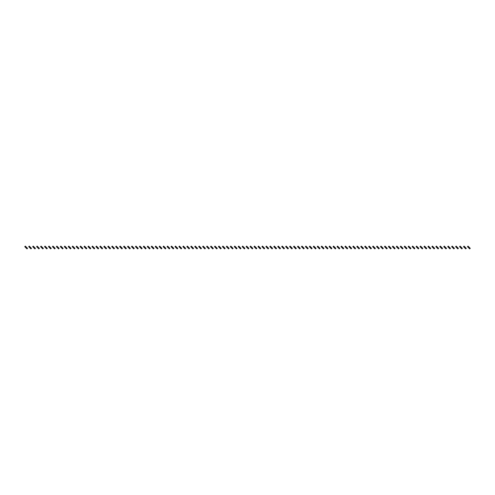 <?xml version="1.0" encoding="UTF-8"?>
<svg xmlns="http://www.w3.org/2000/svg" width="495" height="495" viewBox="0 0 495 495"><rect width="100%" height="100%" fill="white"/><g stroke="black" fill="none" stroke-linecap="round" stroke-linejoin="round"><path stroke-width="0.74" d="M25.703 246.491L25.14 247.054L24.75 246.659L25.307 246.102L26.148 246.943L25.591 247.5L26.594 248.509L26.984 248.898L27.547 248.342L27.151 247.946L26.594 248.509M25.14 247.054L25.591 247.5M26.148 246.943L26.705 247.5L26.148 248.057M26.705 247.5L27.151 247.946M29.651 246.491L29.094 247.054L28.704 246.659L29.261 246.102L30.102 246.943L29.539 247.5L30.938 248.898L31.501 248.342L31.105 247.946L30.548 248.509M29.094 247.054L29.539 247.5M30.102 246.943L30.659 247.5L30.102 248.057M30.659 247.5L31.105 247.946M33.604 246.491L33.047 247.054L32.658 246.659L33.215 246.102L34.056 246.943L33.493 247.5L34.891 248.898L35.448 248.342L35.058 247.946L34.502 248.509M33.047 247.054L33.493 247.5M34.056 246.943L34.613 247.5L34.056 248.057M34.613 247.5L35.058 247.946M37.558 246.491L37.001 247.054L36.605 246.659L37.168 246.102L37.558 246.491L38.004 247.135L37.447 247.5L38.845 248.898L39.402 248.342L39.012 247.946L38.455 248.509M37.001 247.054L37.447 247.5M38.004 246.943L38.567 247.5L38.004 248.057M38.567 247.5L39.012 247.946M41.512 246.491L40.955 247.054L40.559 246.659L41.122 246.102L41.512 246.491L41.957 247.135L41.401 247.5L42.799 248.898L43.356 248.342L42.966 247.946L42.403 248.509M40.955 247.054L41.401 247.5M41.957 246.943L42.514 247.5L41.957 248.057M42.514 247.5L42.966 247.946M45.466 246.491L44.903 247.054L44.513 246.659L45.07 246.102L45.466 246.491L45.911 247.135L45.354 247.5L46.747 248.898L47.31 248.342L46.92 247.946L46.357 248.509M44.903 247.054L45.354 247.5M45.911 246.943L46.468 247.5L45.911 248.057M46.468 247.5L46.92 247.946M49.42 246.491L48.856 247.054L48.467 246.659L49.024 246.102L49.42 246.491L49.865 247.135L49.302 247.5L50.7 248.898L51.263 248.342L50.867 247.946L50.311 248.509M48.856 247.054L49.302 247.5M49.865 246.943L50.422 247.5L49.865 248.057M50.422 247.5L50.867 247.946M53.367 246.491L52.81 247.054L52.421 246.659L52.977 246.102L53.819 246.943L53.256 247.5L54.654 248.898L55.211 248.342L54.821 247.946L54.264 248.509M52.81 247.054L53.256 247.5M53.819 246.943L54.376 247.5L53.819 248.057M54.376 247.5L54.821 247.946M57.321 246.491L56.764 247.054L56.374 246.659L56.931 246.102L57.767 246.943L57.21 247.5L58.608 248.898L59.165 248.342L58.775 247.946L58.218 248.509M56.764 247.054L57.21 247.5M57.767 246.943L58.33 247.5L57.767 248.057M58.33 247.5L58.775 247.946M61.275 246.491L60.718 247.054L60.322 246.659L60.885 246.102L61.72 246.943L61.163 247.5L62.562 248.898L63.119 248.342L62.729 247.946L62.172 248.509M60.718 247.054L61.163 247.5M61.72 246.943L62.283 247.5L61.72 248.057M62.283 247.5L62.729 247.946M65.229 246.491L64.666 247.054L64.276 246.659L64.839 246.102L65.674 246.943L65.117 247.5L66.516 248.898L67.073 248.342L66.683 247.946L66.12 248.509M64.666 247.054L65.117 247.5M65.674 246.943L66.231 247.5L65.674 248.057M66.231 247.5L66.683 247.946M69.182 246.491L68.619 247.054L68.23 246.659L68.786 246.102L69.182 246.491L69.628 247.135L69.071 247.5L70.463 248.898L71.026 248.342L70.636 247.946L70.073 248.509M68.619 247.054L69.071 247.5M69.628 246.943L70.185 247.5L69.628 248.057M70.185 247.5L70.636 247.946M73.13 246.491L72.573 247.054L72.183 246.659L72.74 246.102L73.582 246.943L73.019 247.5L74.417 248.898L74.98 248.342L74.584 247.946L74.027 248.509M72.573 247.054L73.019 247.5M73.582 246.943L74.139 247.5L73.582 248.057M74.139 247.5L74.584 247.946M77.084 246.491L76.527 247.054L76.137 246.659L76.694 246.102L77.536 246.943L76.973 247.5L78.371 248.898L78.928 248.342L78.538 247.946L77.981 248.509M76.527 247.054L76.973 247.5M77.536 246.943L78.092 247.5L77.536 248.057M78.092 247.5L78.538 247.946M81.038 246.491L80.481 247.054L80.091 246.659L80.648 246.102L81.483 246.943L80.926 247.5L82.325 248.898L82.882 248.342L82.492 247.946L81.935 248.509M80.481 247.054L80.926 247.5M81.483 246.943L82.046 247.5L81.483 248.057M82.046 247.5L82.492 247.946M84.992 246.491L84.435 247.054L84.039 246.659L84.602 246.102L84.992 246.491L85.437 247.135L84.88 247.5L86.279 248.898L86.835 248.342L86.446 247.946L85.883 248.509M84.435 247.054L84.88 247.5M85.437 246.943L86 247.5L85.437 248.057M86 247.5L86.446 247.946M88.945 246.491L88.382 247.054L87.992 246.659L88.556 246.102L89.391 246.943L88.834 247.5L90.232 248.898L90.789 248.342L90.399 247.946L89.836 248.509M88.382 247.054L88.834 247.5M89.391 246.943L89.948 247.5L89.391 248.057M89.948 247.5L90.399 247.946M92.899 246.491L92.336 247.054L91.946 246.659L92.503 246.102L92.899 246.491L93.345 247.135L92.788 247.5L94.18 248.898L94.743 248.342L94.347 247.946L93.79 248.509M92.336 247.054L92.788 247.5M93.345 246.943L93.901 247.5L93.345 248.057M93.901 247.5L94.347 247.946M96.847 246.491L96.29 247.054L95.9 246.659L96.457 246.102L97.298 246.943L96.735 247.5L98.134 248.898L98.697 248.342L98.301 247.946L97.744 248.509M96.29 247.054L96.735 247.5M97.298 246.943L97.855 247.5L97.298 248.057M97.855 247.5L98.301 247.946M100.801 246.491L100.244 247.054L99.854 246.659L100.411 246.102L101.252 246.943L100.689 247.5L102.088 248.898L102.644 248.342L102.255 247.946L101.698 248.509M100.244 247.054L100.689 247.5M101.252 246.943L101.809 247.5L101.252 248.057M101.809 247.5L102.255 247.946M104.754 246.491L104.198 247.054L103.802 246.659L104.365 246.102L104.754 246.491L105.2 247.135L104.643 247.5L106.041 248.898L106.598 248.342L106.208 247.946L105.652 248.509M104.198 247.054L104.643 247.5M105.2 246.943L105.763 247.5L105.2 248.057M105.763 247.5L106.208 247.946M108.708 246.491L108.151 247.054L107.755 246.659L108.318 246.102L109.154 246.943L108.597 247.5L109.995 248.898L110.552 248.342L110.162 247.946L109.599 248.509M108.151 247.054L108.597 247.5M109.154 246.943L109.717 247.5L109.154 248.057M109.717 247.5L110.162 247.946M112.662 246.491L112.099 247.054L111.709 246.659L112.266 246.102L112.662 246.491L113.108 247.135L112.551 247.5L113.949 248.898L114.506 248.342L114.116 247.946L113.553 248.509M112.099 247.054L112.551 247.5M113.108 246.943L113.664 247.5L113.108 248.057M113.664 247.5L114.116 247.946M116.616 246.491L116.053 247.054L115.663 246.659L116.22 246.102L116.616 246.491L117.061 247.135L116.498 247.5L117.897 248.898L118.46 248.342L118.064 247.946L117.507 248.509M116.053 247.054L116.498 247.5M117.061 246.943L117.618 247.5L117.061 248.057M117.618 247.5L118.064 247.946M120.563 246.491L120.007 247.054L119.617 246.659L120.174 246.102L121.015 246.943L120.452 247.5L121.85 248.898L122.407 248.342L122.017 247.946L121.461 248.509M120.007 247.054L120.452 247.5M121.015 246.943L121.572 247.5L121.015 248.057M121.572 247.5L122.017 247.946M124.517 246.491L123.96 247.054L123.571 246.659L124.127 246.102L124.963 246.943L124.406 247.5L125.804 248.898L126.361 248.342L125.971 247.946L125.414 248.509M123.96 247.054L124.406 247.5M124.963 246.943L125.526 247.5L124.963 248.057M125.526 247.5L125.971 247.946M128.471 246.491L127.914 247.054L127.518 246.659L128.081 246.102L128.917 246.943L128.36 247.5L129.758 248.898L130.315 248.342L129.925 247.946L129.368 248.509M127.914 247.054L128.36 247.5M128.917 246.943L129.48 247.5L128.917 248.057M129.48 247.5L129.925 247.946M132.425 246.491L131.862 247.054L131.472 246.659L132.035 246.102L132.425 246.491L132.87 247.135L132.314 247.5L133.712 248.898L134.269 248.342L133.879 247.946L133.316 248.509M131.862 247.054L132.314 247.5M132.87 246.943L133.427 247.5L132.87 248.057M133.427 247.5L133.879 247.946M136.379 246.491L135.816 247.054L135.426 246.659L135.983 246.102L136.379 246.491L136.824 247.135L136.267 247.5L137.66 248.898L138.223 248.342L137.833 247.946L137.27 248.509M135.816 247.054L136.267 247.5M136.824 246.943L137.381 247.5L136.824 248.057M137.381 247.5L137.833 247.946M140.326 246.491L139.769 247.054L139.38 246.659L139.936 246.102L140.778 246.943L140.215 247.5L141.613 248.898L142.176 248.342L141.78 247.946L141.224 248.509M139.769 247.054L140.215 247.5M140.778 246.943L141.335 247.5L140.778 248.057M141.335 247.5L141.78 247.946M144.28 246.491L143.723 247.054L143.333 246.659L143.89 246.102L144.732 246.943L144.169 247.5L145.567 248.898L146.124 248.342L145.734 247.946L145.177 248.509M143.723 247.054L144.169 247.5M144.732 246.943L145.289 247.5L144.732 248.057M145.289 247.5L145.734 247.946M148.234 246.491L147.677 247.054L147.287 246.659L147.844 246.102L148.234 246.491L148.679 247.135L148.123 247.5L149.521 248.898L150.078 248.342L149.688 247.946L149.131 248.509M147.677 247.054L148.123 247.5M148.679 246.943L149.243 247.5L148.679 248.057M149.243 247.5L149.688 247.946M152.188 246.491L151.631 247.054L151.235 246.659L151.798 246.102L152.633 246.943L152.076 247.5L153.475 248.898L154.032 248.342L153.642 247.946L153.079 248.509M151.631 247.054L152.076 247.5M152.633 246.943L153.196 247.5L152.633 248.057M153.196 247.5L153.642 247.946M156.142 246.491L155.578 247.054L155.189 246.659L155.752 246.102L156.587 246.943L156.03 247.5L157.033 248.509L157.429 248.898L157.985 248.342L157.596 247.946L157.033 248.509M155.578 247.054L156.03 247.5M156.587 246.943L157.144 247.5L156.587 248.057M157.144 247.5L157.596 247.946M160.095 246.491L159.532 247.054L159.143 246.659L159.699 246.102L160.095 246.491L160.541 247.135L159.984 247.5L161.376 248.898L161.939 248.342L161.543 247.946L160.986 248.509M159.532 247.054L159.984 247.5M160.541 246.943L161.098 247.5L160.541 248.057M161.098 247.5L161.543 247.946M164.043 246.491L163.486 247.054L163.096 246.659L163.653 246.102L164.495 246.943L163.932 247.5L165.33 248.898L165.893 248.342L165.497 247.946L164.94 248.509M163.486 247.054L163.932 247.5M164.495 246.943L165.052 247.5L164.495 248.057M165.052 247.5L165.497 247.946M167.997 246.491L167.44 247.054L167.05 246.659L167.607 246.102L168.449 246.943L167.885 247.5L169.284 248.898L169.841 248.342L169.451 247.946L168.894 248.509M167.44 247.054L167.885 247.5M168.449 246.943L169.005 247.5L168.449 248.057M169.005 247.5L169.451 247.946M171.951 246.491L171.394 247.054L170.998 246.659L171.561 246.102L172.396 246.943L171.839 247.5L173.238 248.898L173.794 248.342L173.405 247.946L172.848 248.509M171.394 247.054L171.839 247.5M172.396 246.943L172.959 247.5L172.396 248.057M172.959 247.5L173.405 247.946M175.904 246.491L175.348 247.054L174.952 246.659L175.515 246.102L176.35 246.943L175.793 247.5L177.191 248.898L177.748 248.342L177.358 247.946L176.795 248.509M175.348 247.054L175.793 247.5M176.35 246.943L176.913 247.5L176.35 248.057M176.913 247.5L177.358 247.946M179.858 246.491L179.295 247.054L178.905 246.659L179.462 246.102L179.858 246.491L180.304 247.135L179.747 247.5L181.145 248.898L181.702 248.342L181.312 247.946L180.749 248.509M179.295 247.054L179.747 247.5M180.304 246.943L180.861 247.5L180.304 248.057M180.861 247.5L181.312 247.946M183.812 246.491L183.249 247.054L182.859 246.659L183.416 246.102L183.812 246.491L184.258 247.135L183.695 247.5L185.093 248.898L185.656 248.342L185.26 247.946L184.703 248.509M183.249 247.054L183.695 247.5M184.258 246.943L184.814 247.5L184.258 248.057M184.814 247.5L185.26 247.946M187.76 246.491L187.203 247.054L186.813 246.659L187.37 246.102L188.211 246.943L187.648 247.5L189.047 248.898L189.604 248.342L189.214 247.946L188.657 248.509M187.203 247.054L187.648 247.5M188.211 246.943L188.768 247.5L188.211 248.057M188.768 247.5L189.214 247.946M191.713 246.491L191.157 247.054L190.767 246.659L191.324 246.102L192.159 246.943L191.602 247.5L193.001 248.898L193.557 248.342L193.168 247.946L192.611 248.509M191.157 247.054L191.602 247.5M192.159 246.943L192.722 247.5L192.159 248.057M192.722 247.5L193.168 247.946M195.667 246.491L195.11 247.054L194.714 246.659L195.278 246.102L196.113 246.943L195.556 247.5L196.954 248.898L197.511 248.342L197.121 247.946L196.565 248.509M195.11 247.054L195.556 247.5M196.113 246.943L196.676 247.5L196.113 248.057M196.676 247.5L197.121 247.946M199.621 246.491L199.058 247.054L198.668 246.659L199.231 246.102L200.067 246.943L199.51 247.5L200.908 248.898L201.465 248.342L201.075 247.946L200.512 248.509M199.058 247.054L199.51 247.5M200.067 246.943L200.624 247.5L200.067 248.057M200.624 247.5L201.075 247.946M203.575 246.491L203.012 247.054L202.622 246.659L203.179 246.102L204.02 246.943L203.464 247.5L204.856 248.898L205.419 248.342L205.029 247.946L204.466 248.509M203.012 247.054L203.464 247.5M204.02 246.943L204.577 247.5L204.02 248.057M204.577 247.5L205.029 247.946M207.523 246.491L206.966 247.054L206.576 246.659L207.133 246.102L207.974 246.943L207.411 247.5L208.81 248.898L209.373 248.342L208.977 247.946L208.42 248.509M206.966 247.054L207.411 247.5M207.974 246.943L208.531 247.5L207.974 248.057M208.531 247.5L208.977 247.946M211.476 246.491L210.919 247.054L210.53 246.659L211.087 246.102L211.928 246.943L211.365 247.5L212.763 248.898L213.32 248.342L212.93 247.946L212.374 248.509M210.919 247.054L211.365 247.5M211.928 246.943L212.485 247.5L211.928 248.057M212.485 247.5L212.93 247.946M215.43 246.491L214.873 247.054L214.483 246.659L215.04 246.102L215.43 246.491L215.876 247.135L215.319 247.5L216.717 248.898L217.274 248.342L216.884 247.946L216.327 248.509M214.873 247.054L215.319 247.5M215.876 246.943L216.439 247.5L215.876 248.057M216.439 247.5L216.884 247.946M219.384 246.491L218.827 247.054L218.431 246.659L218.994 246.102L219.829 246.943L219.273 247.5L220.671 248.898L221.228 248.342L220.838 247.946L220.281 248.509M218.827 247.054L219.273 247.5M219.829 246.943L220.393 247.5L219.829 248.057M220.393 247.5L220.838 247.946M223.338 246.491L222.775 247.054L222.385 246.659L222.948 246.102L223.783 246.943L223.226 247.5L224.229 248.509L224.625 248.898L225.182 248.342L224.792 247.946L224.229 248.509M222.775 247.054L223.226 247.5M223.783 246.943L224.34 247.5L223.783 248.057M224.34 247.5L224.792 247.946M227.292 246.491L226.729 247.054L226.339 246.659L226.896 246.102L227.737 246.943L227.18 247.5L228.183 248.509L228.572 248.898L229.136 248.342L228.74 247.946L228.183 248.509M226.729 247.054L227.18 247.5M227.737 246.943L228.294 247.5L227.737 248.057M228.294 247.5L228.74 247.946M231.239 246.491L230.682 247.054L230.293 246.659L230.849 246.102L231.691 246.943L231.128 247.5L232.526 248.898L233.089 248.342L232.693 247.946L232.136 248.509M230.682 247.054L231.128 247.5M231.691 246.943L232.248 247.5L231.691 248.057M232.248 247.5L232.693 247.946M235.193 246.491L234.636 247.054L234.246 246.659L234.803 246.102L235.645 246.943L235.082 247.5L236.48 248.898L237.037 248.342L236.647 247.946L236.09 248.509M234.636 247.054L235.082 247.5M235.645 246.943L236.202 247.5L235.645 248.057M236.202 247.5L236.647 247.946M239.147 246.491L238.59 247.054L238.194 246.659L238.757 246.102L239.592 246.943L239.036 247.5L240.434 248.898L240.991 248.342L240.601 247.946L240.044 248.509M238.59 247.054L239.036 247.5M239.592 246.943L240.155 247.5L239.592 248.057M240.155 247.5L240.601 247.946M243.101 246.491L242.544 247.054L242.148 246.659L242.711 246.102L243.101 246.491L243.546 247.135L242.989 247.5L243.992 248.509L244.388 248.898L244.945 248.342L244.555 247.946L243.992 248.509M242.544 247.054L242.989 247.5M243.546 246.943L244.109 247.5L243.546 248.057M244.109 247.5L244.555 247.946M247.054 246.491L246.491 247.054L246.102 246.659L246.659 246.102L247.5 246.943L246.943 247.5L247.946 248.509L248.342 248.898L248.898 248.342L248.509 247.946L247.946 248.509M246.491 247.054L246.943 247.5M247.5 246.943L248.057 247.5L247.5 248.057M248.057 247.5L248.509 247.946M251.008 246.491L250.445 247.054L250.055 246.659L250.612 246.102L251.008 246.491L251.454 247.135L250.891 247.5L252.289 248.898L252.852 248.342L252.456 247.946L251.899 248.509M250.445 247.054L250.891 247.5M251.454 246.943L252.011 247.5L251.454 248.057M252.011 247.5L252.456 247.946M254.956 246.491L254.399 247.054L254.009 246.659L254.566 246.102L255.408 246.943L254.845 247.5L256.243 248.898L256.806 248.342L256.41 247.946L255.853 248.509M254.399 247.054L254.845 247.5M255.408 246.943L255.965 247.5L255.408 248.057M255.965 247.5L256.41 247.946M258.91 246.491L258.353 247.054L257.963 246.659L258.52 246.102L259.355 246.943L258.798 247.5L260.197 248.898L260.754 248.342L260.364 247.946L259.807 248.509M258.353 247.054L258.798 247.5M259.355 246.943L259.918 247.5L259.355 248.057M259.918 247.5L260.364 247.946M262.864 246.491L262.307 247.054L261.911 246.659L262.474 246.102L263.309 246.943L262.752 247.5L264.151 248.898L264.707 248.342L264.318 247.946L263.761 248.509M262.307 247.054L262.752 247.5M263.309 246.943L263.872 247.5L263.309 248.057M263.872 247.5L264.318 247.946M266.817 246.491L266.26 247.054L265.865 246.659L266.428 246.102L266.817 246.491L267.263 247.135L266.706 247.5L268.104 248.898L268.661 248.342L268.271 247.946L267.708 248.509M266.26 247.054L266.706 247.5M267.263 246.943L267.82 247.5L267.263 248.057M267.82 247.5L268.271 247.946M270.771 246.491L270.208 247.054L269.818 246.659L270.375 246.102L270.771 246.491L271.217 247.135L270.66 247.5L272.052 248.898L272.615 248.342L272.225 247.946L271.662 248.509M270.208 247.054L270.66 247.5M271.217 246.943L271.774 247.5L271.217 248.057M271.774 247.5L272.225 247.946M274.719 246.491L274.162 247.054L273.772 246.659L274.329 246.102L275.171 246.943L274.607 247.5L276.006 248.898L276.569 248.342L276.173 247.946L275.616 248.509M274.162 247.054L274.607 247.5M275.171 246.943L275.727 247.5L275.171 248.057M275.727 247.5L276.173 247.946M278.673 246.491L278.116 247.054L277.726 246.659L278.283 246.102L279.124 246.943L278.561 247.5L279.96 248.898L280.517 248.342L280.127 247.946L279.57 248.509M278.116 247.054L278.561 247.5M279.124 246.943L279.681 247.5L279.124 248.057M279.681 247.5L280.127 247.946M282.626 246.491L282.07 247.054L281.68 246.659L282.237 246.102L283.072 246.943L282.515 247.5L283.913 248.898L284.47 248.342L284.081 247.946L283.524 248.509M282.07 247.054L282.515 247.5M283.072 246.943L283.635 247.5L283.072 248.057M283.635 247.5L284.081 247.946M286.58 246.491L286.023 247.054L285.627 246.659L286.19 246.102L286.58 246.491L287.026 247.135L286.469 247.5L287.867 248.898L288.424 248.342L288.034 247.946L287.477 248.509M286.023 247.054L286.469 247.5M287.026 246.943L287.589 247.5L287.026 248.057M287.589 247.5L288.034 247.946M290.534 246.491L289.971 247.054L289.581 246.659L290.144 246.102L290.98 246.943L290.423 247.5L291.821 248.898L292.378 248.342L291.988 247.946L291.425 248.509M289.971 247.054L290.423 247.5M290.98 246.943L291.536 247.5L290.98 248.057M291.536 247.5L291.988 247.946M294.488 246.491L293.925 247.054L293.535 246.659L294.092 246.102L294.488 246.491L294.933 247.135L294.377 247.5L295.769 248.898L296.332 248.342L295.942 247.946L295.379 248.509M293.925 247.054L294.377 247.5M294.933 246.943L295.49 247.5L294.933 248.057M295.49 247.5L295.942 247.946M298.435 246.491L297.879 247.054L297.489 246.659L298.046 246.102L298.887 246.943L298.324 247.5L299.723 248.898L300.286 248.342L299.89 247.946L299.333 248.509M297.879 247.054L298.324 247.5M298.887 246.943L299.444 247.5L298.887 248.057M299.444 247.5L299.89 247.946M302.389 246.491L301.832 247.054L301.443 246.659L302 246.102L302.841 246.943L302.278 247.5L303.676 248.898L304.233 248.342L303.843 247.946L303.287 248.509M301.832 247.054L302.278 247.5M302.841 246.943L303.398 247.5L302.841 248.057M303.398 247.5L303.843 247.946M306.343 246.491L305.786 247.054L305.396 246.659L305.953 246.102L306.343 246.491L306.789 247.135L306.232 247.5L307.63 248.898L308.187 248.342L307.797 247.946L307.24 248.509M305.786 247.054L306.232 247.5M306.789 246.943L307.352 247.5L306.789 248.057M307.352 247.5L307.797 247.946M310.297 246.491L309.74 247.054L309.344 246.659L309.907 246.102L310.742 246.943L310.186 247.5L311.584 248.898L312.141 248.342L311.751 247.946L311.188 248.509M309.74 247.054L310.186 247.5M310.742 246.943L311.305 247.5L310.742 248.057M311.305 247.5L311.751 247.946M314.251 246.491L313.688 247.054L313.298 246.659L313.855 246.102L314.251 246.491L314.696 247.135L314.139 247.5L315.538 248.898L316.095 248.342L315.705 247.946L315.142 248.509M313.688 247.054L314.139 247.5M314.696 246.943L315.253 247.5L314.696 248.057M315.253 247.5L315.705 247.946M318.205 246.491L317.642 247.054L317.252 246.659L317.809 246.102L318.65 246.943L318.087 247.5L319.485 248.898L320.048 248.342L319.652 247.946L319.096 248.509M317.642 247.054L318.087 247.5M318.65 246.943L319.207 247.5L318.65 248.057M319.207 247.5L319.652 247.946M322.152 246.491L321.595 247.054L321.206 246.659L321.762 246.102L322.604 246.943L322.041 247.5L323.439 248.898L324.002 248.342L323.606 247.946L323.049 248.509M321.595 247.054L322.041 247.5M322.604 246.943L323.161 247.5L322.604 248.057M323.161 247.5L323.606 247.946M326.106 246.491L325.549 247.054L325.159 246.659L325.716 246.102L326.552 246.943L325.995 247.5L327.393 248.898L327.95 248.342L327.56 247.946L327.003 248.509M325.549 247.054L325.995 247.5M326.552 246.943L327.115 247.5L326.552 248.057M327.115 247.5L327.56 247.946M330.06 246.491L329.503 247.054L329.107 246.659L329.67 246.102L330.505 246.943L329.948 247.5L331.347 248.898L331.904 248.342L331.514 247.946L330.957 248.509M329.503 247.054L329.948 247.5M330.505 246.943L331.068 247.5L330.505 248.057M331.068 247.5L331.514 247.946M334.014 246.491L333.457 247.054L333.061 246.659L333.624 246.102L334.459 246.943L333.902 247.5L335.301 248.898L335.857 248.342L335.468 247.946L334.905 248.509M333.457 247.054L333.902 247.5M334.459 246.943L335.016 247.5L334.459 248.057M335.016 247.5L335.468 247.946M337.967 246.491L337.404 247.054L337.015 246.659L337.571 246.102L337.967 246.491L338.413 247.135L337.856 247.5L339.248 248.898L339.811 248.342L339.421 247.946L338.858 248.509M337.404 247.054L337.856 247.5M338.413 246.943L338.97 247.5L338.413 248.057M338.97 247.5L339.421 247.946M341.921 246.491L341.358 247.054L340.968 246.659L341.525 246.102L341.921 246.491L342.367 247.135L341.804 247.5L343.202 248.898L343.765 248.342L343.369 247.946L342.812 248.509M341.358 247.054L341.804 247.5M342.367 246.943L342.924 247.5L342.367 248.057M342.924 247.5L343.369 247.946M345.869 246.491L345.312 247.054L344.922 246.659L345.479 246.102L346.321 246.943L345.757 247.5L347.156 248.898L347.713 248.342L347.323 247.946L346.766 248.509M345.312 247.054L345.757 247.5M346.321 246.943L346.877 247.5L346.321 248.057M346.877 247.5L347.323 247.946M349.823 246.491L349.266 247.054L348.876 246.659L349.433 246.102L350.268 246.943L349.711 247.5L351.11 248.898L351.667 248.342L351.277 247.946L350.72 248.509M349.266 247.054L349.711 247.5M350.268 246.943L350.831 247.5L350.268 248.057M350.831 247.5L351.277 247.946M353.776 246.491L353.22 247.054L352.824 246.659L353.387 246.102L354.222 246.943L353.665 247.5L355.064 248.898L355.62 248.342L355.231 247.946L354.674 248.509M353.22 247.054L353.665 247.5M354.222 246.943L354.785 247.5L354.222 248.057M354.785 247.5L355.231 247.946M357.73 246.491L357.167 247.054L356.777 246.659L357.341 246.102L358.176 246.943L357.619 247.5L358.621 248.509L359.017 248.898L359.574 248.342L359.184 247.946L358.621 248.509M357.167 247.054L357.619 247.5M358.176 246.943L358.733 247.5L358.176 248.057M358.733 247.5L359.184 247.946M361.684 246.491L361.121 247.054L360.731 246.659L361.288 246.102L362.13 246.943L361.573 247.5L362.965 248.898L363.528 248.342L363.138 247.946L362.575 248.509M361.121 247.054L361.573 247.5M362.13 246.943L362.686 247.5L362.13 248.057M362.686 247.5L363.138 247.946M365.632 246.491L365.075 247.054L364.685 246.659L365.242 246.102L366.083 246.943L365.52 247.5L366.919 248.898L367.482 248.342L367.086 247.946L366.529 248.509M365.075 247.054L365.52 247.5M366.083 246.943L366.64 247.5L366.083 248.057M366.64 247.5L367.086 247.946M369.586 246.491L369.029 247.054L368.639 246.659L369.196 246.102L370.037 246.943L369.474 247.5L370.873 248.898L371.429 248.342L371.04 247.946L370.483 248.509M369.029 247.054L369.474 247.5M370.037 246.943L370.594 247.5L370.037 248.057M370.594 247.5L371.04 247.946M373.539 246.491L372.982 247.054L372.593 246.659L373.15 246.102L373.539 246.491L373.985 247.135L373.428 247.5L374.826 248.898L375.383 248.342L374.993 247.946L374.437 248.509M372.982 247.054L373.428 247.5M373.985 246.943L374.548 247.5L373.985 248.057M374.548 247.5L374.993 247.946M377.493 246.491L376.936 247.054L376.54 246.659L377.103 246.102L377.939 246.943L377.382 247.5L378.78 248.898L379.337 248.342L378.947 247.946L378.384 248.509M376.936 247.054L377.382 247.5M377.939 246.943L378.502 247.5L377.939 248.057M378.502 247.5L378.947 247.946M381.447 246.491L380.884 247.054L380.494 246.659L381.051 246.102L381.893 246.943L381.336 247.5L382.338 248.509L382.734 248.898L383.291 248.342L382.901 247.946L382.338 248.509M380.884 247.054L381.336 247.5M381.893 246.943L382.449 247.5L381.893 248.057M382.449 247.5L382.901 247.946M385.401 246.491L384.838 247.054L384.448 246.659L385.005 246.102L385.846 246.943L385.283 247.5L386.682 248.898L387.245 248.342L386.849 247.946L386.292 248.509M384.838 247.054L385.283 247.5M385.846 246.943L386.403 247.5L385.846 248.057M386.403 247.5L386.849 247.946M389.348 246.491L388.792 247.054L388.402 246.659L388.959 246.102L389.8 246.943L389.237 247.5L390.635 248.898L391.199 248.342L390.803 247.946L390.246 248.509M388.792 247.054L389.237 247.5M389.8 246.943L390.357 247.5L389.8 248.057M390.357 247.5L390.803 247.946M393.302 246.491L392.745 247.054L392.356 246.659L392.912 246.102L393.748 246.943L393.191 247.5L394.589 248.898L395.146 248.342L394.756 247.946L394.199 248.509M392.745 247.054L393.191 247.5M393.748 246.943L394.311 247.5L393.748 248.057M394.311 247.5L394.756 247.946M397.256 246.491L396.699 247.054L396.303 246.659L396.866 246.102L397.702 246.943L397.145 247.5L398.543 248.898L399.1 248.342L398.71 247.946L398.153 248.509M396.699 247.054L397.145 247.5M397.702 246.943L398.265 247.5L397.702 248.057M398.265 247.5L398.71 247.946M401.21 246.491L400.653 247.054L400.257 246.659L400.82 246.102L401.655 246.943L401.099 247.5L402.101 248.509L402.497 248.898L403.054 248.342L402.664 247.946L402.101 248.509M400.653 247.054L401.099 247.5M401.655 246.943L402.212 247.5L401.655 248.057M402.212 247.5L402.664 247.946M405.164 246.491L404.601 247.054L404.211 246.659L404.768 246.102L405.609 246.943L405.052 247.5L406.445 248.898L407.008 248.342L406.618 247.946L406.055 248.509M404.601 247.054L405.052 247.5M405.609 246.943L406.166 247.5L405.609 248.057M406.166 247.5L406.618 247.946M409.118 246.491L408.554 247.054L408.165 246.659L408.721 246.102L409.118 246.491L409.563 247.135L409 247.5L410.398 248.898L410.961 248.342L410.565 247.946L410.009 248.509M408.554 247.054L409 247.5M409.563 246.943L410.12 247.5L409.563 248.057M410.12 247.5L410.565 247.946M413.065 246.491L412.508 247.054L412.118 246.659L412.675 246.102L413.517 246.943L412.954 247.5L414.352 248.898L414.909 248.342L414.519 247.946L413.962 248.509M412.508 247.054L412.954 247.5M413.517 246.943L414.074 247.5L413.517 248.057M414.074 247.5L414.519 247.946M417.019 246.491L416.462 247.054L416.072 246.659L416.629 246.102L417.464 246.943L416.908 247.5L418.306 248.898L418.863 248.342L418.473 247.946L417.916 248.509M416.462 247.054L416.908 247.5M417.464 246.943L418.028 247.5L417.464 248.057M418.028 247.5L418.473 247.946M420.973 246.491L420.416 247.054L420.02 246.659L420.583 246.102L421.418 246.943L420.861 247.5L422.26 248.898L422.817 248.342L422.427 247.946L421.87 248.509M420.416 247.054L420.861 247.5M421.418 246.943L421.981 247.5L421.418 248.057M421.981 247.5L422.427 247.946M424.927 246.491L424.364 247.054L423.974 246.659L424.537 246.102L425.372 246.943L424.815 247.5L425.818 248.509L426.214 248.898L426.77 248.342L426.381 247.946L425.818 248.509M424.364 247.054L424.815 247.5M425.372 246.943L425.929 247.5L425.372 248.057M425.929 247.5L426.381 247.946M428.88 246.491L428.317 247.054L427.928 246.659L428.484 246.102L429.326 246.943L428.769 247.5L430.161 248.898L430.724 248.342L430.334 247.946L429.771 248.509M428.317 247.054L428.769 247.5M429.326 246.943L429.883 247.5L429.326 248.057M429.883 247.5L430.334 247.946M432.828 246.491L432.271 247.054L431.881 246.659L432.438 246.102L433.28 246.943L432.717 247.5L434.115 248.898L434.678 248.342L434.282 247.946L433.725 248.509M432.271 247.054L432.717 247.5M433.28 246.943L433.837 247.5L433.28 248.057M433.837 247.5L434.282 247.946M436.782 246.491L436.225 247.054L435.835 246.659L436.392 246.102L437.233 246.943L436.67 247.5L438.069 248.898L438.626 248.342L438.236 247.946L437.679 248.509M436.225 247.054L436.67 247.5M437.233 246.943L437.79 247.5L437.233 248.057M437.79 247.5L438.236 247.946M440.736 246.491L440.179 247.054L439.789 246.659L440.346 246.102L441.181 246.943L440.624 247.5L442.023 248.898L442.579 248.342L442.19 247.946L441.633 248.509M440.179 247.054L440.624 247.5M441.181 246.943L441.744 247.5L441.181 248.057M441.744 247.5L442.19 247.946M444.689 246.491L444.133 247.054L443.737 246.659L444.3 246.102L444.689 246.491L445.135 247.135L444.578 247.5L445.976 248.898L446.533 248.342L446.144 247.946L445.58 248.509M444.133 247.054L444.578 247.5M445.135 246.943L445.698 247.5L445.135 248.057M445.698 247.5L446.144 247.946M448.643 246.491L448.08 247.054L447.69 246.659L448.253 246.102L449.089 246.943L448.532 247.5L449.93 248.898L450.487 248.342L450.097 247.946L449.534 248.509M448.08 247.054L448.532 247.5M449.089 246.943L449.646 247.5L449.089 248.057M449.646 247.5L450.097 247.946M452.597 246.491L452.034 247.054L451.644 246.659L452.201 246.102L452.597 246.491L453.043 247.135L452.486 247.5L453.488 248.509L453.878 248.898L454.441 248.342L454.045 247.946L453.488 248.509M452.034 247.054L452.486 247.5M453.043 246.943L453.599 247.5L453.043 248.057M453.599 247.5L454.045 247.946M456.545 246.491L455.988 247.054L455.598 246.659L456.155 246.102L456.996 246.943L456.433 247.5L457.832 248.898L458.395 248.342L457.999 247.946L457.442 248.509M455.988 247.054L456.433 247.5M456.996 246.943L457.553 247.5L456.996 248.057M457.553 247.5L457.999 247.946M460.499 246.491L459.942 247.054L459.552 246.659L460.109 246.102L460.944 246.943L460.387 247.5L461.786 248.898L462.342 248.342L461.953 247.946L461.396 248.509M459.942 247.054L460.387 247.5M460.944 246.943L461.507 247.5L460.944 248.057M461.507 247.5L461.953 247.946M464.452 246.491L463.895 247.054L463.499 246.659L464.062 246.102L464.898 246.943L464.341 247.5L465.739 248.898L466.296 248.342L465.906 247.946L465.35 248.509M463.895 247.054L464.341 247.5M464.898 246.943L465.461 247.5L464.898 248.057M465.461 247.5L465.906 247.946M468.406 246.491L467.849 247.054L467.453 246.659L468.016 246.102L468.852 246.943L468.295 247.5L469.297 248.509L469.693 248.898L470.25 248.342L469.86 247.946L469.297 248.509M467.849 247.054L468.295 247.5M468.852 246.943L469.409 247.5L468.852 248.057M469.409 247.5L469.86 247.946"/></g></svg>
